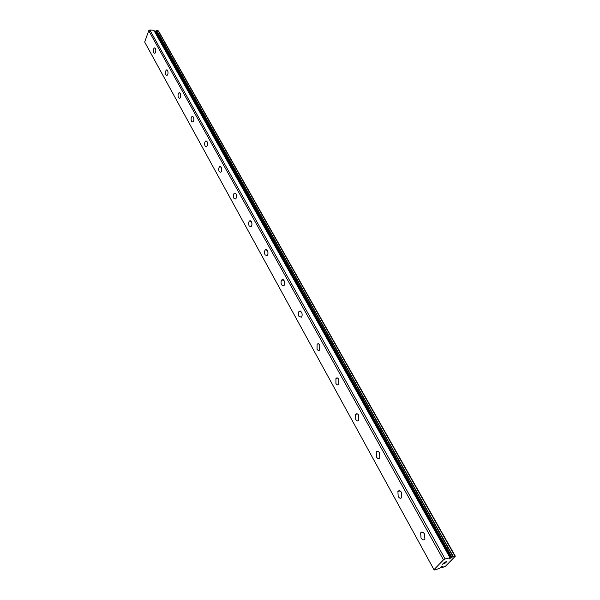 <?xml version="1.0" encoding="UTF-8"?>
<svg xmlns="http://www.w3.org/2000/svg" width="600" height="600" viewBox="0 0 600 600"><rect width="100%" height="100%" fill="white"/><g stroke="black" fill="none" stroke-linecap="round" stroke-linejoin="round"><path stroke-width="0.9" d="M450.195 557.768L445.08 558.923L443.475 559.86L433.98 569.67L434.355 570L439.088 568.553L443.1 566.13L442.373 567.518L445.455 566.287L455.325 556.192L453.278 556.463L449.22 558.923L450.195 557.768L154.215 30.81M442.688 566.655L442.44 566.205M155.385 48.443C156.09 50.543 155.903 52.185 154.815 53.377L153.765 52.845C153.06 50.745 153.248 49.102 154.343 47.918L155.385 48.443M167.595 70.47C168.322 72.57 168.135 74.22 167.04 75.435L165.907 74.88C165.18 72.78 165.36 71.123 166.462 69.922L167.595 70.47M180.255 93.315C181.005 95.415 180.825 97.08 179.722 98.31L178.493 97.725C177.75 95.633 177.93 93.968 179.032 92.738L180.255 93.315M193.403 117.03C194.167 119.123 193.995 120.795 192.9 122.047L191.558 121.44C190.792 119.347 190.965 117.675 192.067 116.43L193.403 117.03M207.053 141.66C207.84 143.745 207.683 145.425 206.58 146.7L205.125 146.07C204.345 143.977 204.502 142.297 205.605 141.03L207.053 141.66M221.243 167.265C222.045 169.343 221.903 171.03 220.815 172.32L219.225 171.66C218.43 169.583 218.572 167.895 219.667 166.605L221.243 167.265M236.01 193.897C236.827 195.968 236.692 197.655 235.62 198.968L233.895 198.285C233.077 196.215 233.212 194.52 234.292 193.215L236.01 193.897M251.377 221.625C252.21 223.68 252.097 225.375 251.04 226.71L249.157 225.99C248.333 223.935 248.445 222.24 249.51 220.913L251.377 221.625M267.39 250.515C268.237 252.555 268.147 254.25 267.112 255.608L265.065 254.858C264.218 252.817 264.315 251.123 265.358 249.772L267.39 250.515M284.093 280.642C284.955 282.66 284.88 284.362 283.875 285.735L281.647 284.955C280.785 282.93 280.86 281.235 281.873 279.862L284.093 280.642M301.522 312.09C302.4 314.093 302.347 315.788 301.373 317.175L298.95 316.365C298.08 314.355 298.132 312.66 299.115 311.28L301.522 312.09M319.733 344.94L319.657 350.017C318.757 350.82 317.888 350.543 317.025 349.178L317.115 344.093L318.435 343.702L319.733 344.94M338.775 379.29L338.782 384.368C337.83 385.268 336.877 384.975 335.925 383.475L335.933 378.405C336.877 377.513 337.822 377.812 338.775 379.29M358.71 415.26L358.8 420.315C357.788 421.327 356.76 421.02 355.71 419.385L355.627 414.322C356.632 413.325 357.66 413.632 358.71 415.26M379.597 452.947L379.778 457.987C378.712 459.12 377.595 458.79 376.433 456.998L376.267 451.957C377.325 450.84 378.435 451.17 379.597 452.947M401.52 492.487L401.79 497.513C400.665 498.772 399.457 498.42 398.175 496.455L397.912 491.438C399.03 490.192 400.23 490.537 401.52 492.487M424.537 534.023L424.905 539.025C423.728 540.42 422.423 540.045 421.005 537.893L420.653 532.89C421.815 531.51 423.112 531.885 424.537 534.023M446.528 561.713L445.612 561.99L446.528 561.705L445.785 562.477M445.612 561.99L445.207 562.403L445.612 561.982M445.065 562.44L443.805 563.077L444.54 562.305M445.463 562.035L444.548 562.312M443.655 563.115L444.487 562.26L446.775 561.57L445.935 562.433L446.768 561.57M444.69 563.295L445.103 563.197M443.107 563.79L442.32 564.6L443.107 563.79M444.938 563.265L443.963 563.985L443.16 563.625L442.17 564.645M153.938 30.307L449.978 557.49L153.938 30.307L149.82 30L148.733 30.69L144.675 42.053L433.98 569.67M455.325 556.192L158.58 31.08L156.675 30.405L155.108 32.325M443.475 559.86L148.733 30.69M421.98 532.523L421.732 532.072M399.09 491.145L398.85 490.725M377.28 451.74L377.062 451.35M454.853 555.99L157.995 30.487M451.215 557.91L155.415 31.703M445.08 558.923L149.82 30M442.192 567.165L441.832 566.513M442.147 567.225L441.78 566.55M453.278 556.463L156.675 30.405M452.985 556.612L156.465 30.495M451.972 557.213L155.782 30.953M451.725 557.385L155.632 31.102M450.173 557.752L154.275 30.862M449.85 557.49L153.803 30.233M420.653 532.89L422.88 532.275M397.912 491.438L400.05 490.912M376.267 451.957L378.293 451.522M355.627 414.322L357.54 413.97M335.933 378.405L337.725 378.12M317.115 344.093L318.78 343.868M299.115 311.28L300.653 311.1M281.873 279.862L283.298 279.735M265.358 249.772L266.663 249.675M249.51 220.913L250.702 220.845M234.292 193.215L235.38 193.17M219.667 166.605L220.657 166.59M205.605 141.03L206.505 141.03M192.067 116.43L192.885 116.438M179.032 92.738L179.767 92.76M166.462 69.922L167.13 69.945M154.343 47.918L154.95 47.947M442.147 567.255L441.765 566.558"/></g></svg>
